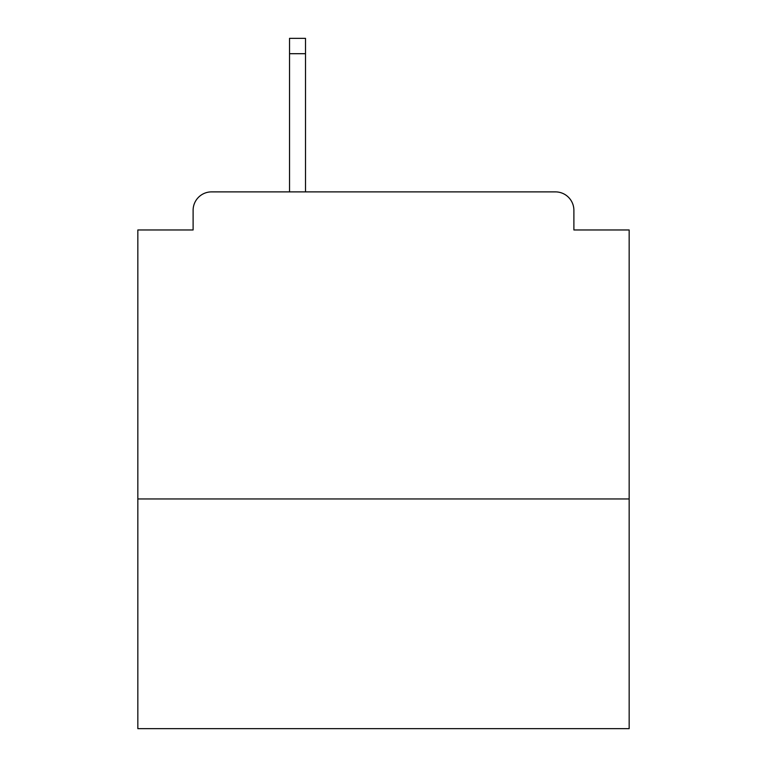 <?xml version="1.0" encoding="UTF-8"?>
<svg xmlns="http://www.w3.org/2000/svg" width="767" height="767" viewBox="0 0 767 767"><rect width="100%" height="100%" fill="white"/><g stroke="black" fill="none" stroke-linecap="round" stroke-linejoin="round"><path stroke-width="1.15" d="M629.161 498.962L629.161 229.966L573.889 229.966L573.889 210.311A18.427 18.427 0 0 0 555.461 191.884L211.539 191.884A18.427 18.427 0 0 0 193.111 210.311L193.111 229.966L137.839 229.966L137.839 728.65L629.161 728.65L629.161 498.962L137.839 498.962M193.111 210.311L193.111 229.966M555.461 191.884L479.308 191.884M287.692 191.884L211.539 191.884M573.889 229.966L573.889 210.311M305.506 53.7L289.533 53.7L289.533 38.35L305.506 38.35L305.506 191.884M289.533 53.7L289.533 191.884"/></g></svg>
